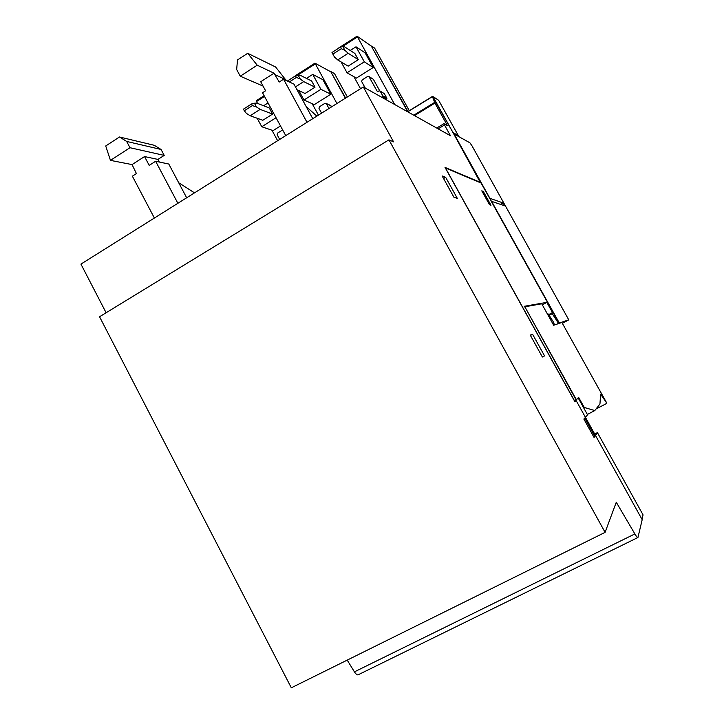 <?xml version="1.0" encoding="UTF-8"?>
<svg xmlns="http://www.w3.org/2000/svg" width="724" height="724" viewBox="0 0 724 724"><rect width="100%" height="100%" fill="white"/><g stroke="black" fill="none" stroke-linecap="round" stroke-linejoin="round"><path stroke-width="1.09" d="M438.147 128.845L444.491 124.999L450.464 135.732L363.321 86.961L393.575 141.868L388.942 139.85L605.092 532.366L616.278 502.248L634.876 533.932C636.613 536.81 637.636 538.004 637.934 537.516L642.188 519.687L576.159 400.598L574.702 401.368M575.861 400.761L574.53 401.069M594.694 434.029L597.418 432.617L595.517 435.504M585.463 417.377L587.544 414.816L583.082 406.779L583.68 406.472L578.621 397.349L576.331 399.639L524.846 306.795L541.742 303.799L553.67 325.248L561.887 322.47L606.812 403.132L600.603 394.164L599.952 403.974L594.802 410.553L584.422 407.522L583.68 406.472M641.998 519.343L643.066 514.909L597.418 432.617M575.698 400.453L578.186 397.956L583.082 406.779M574.394 400.815L575.824 399.431L524.846 306.795M595.988 409.033L606.54 403.512M587.345 414.463L594.802 410.553M574.82 400.426L576.331 399.639M557.552 323.936L559.055 323.112L558.466 323.311L552.231 313.673L551.851 312.895L552.566 312.705L546.819 302.37L524.212 306.297L524.565 306.949M559.055 323.112L491.189 201.209L504.619 205.77M574.494 400.761L445.468 167.986L481.062 183.018L491.288 201.154M490.99 205.254L489.524 204.756L481.777 190.837L483.297 191.426L490.99 205.254M480.464 182.765L453.613 133.723L469.921 142.818L472.066 145.949L568.747 319.809L559.335 323.022L491.442 201.064M489.505 198.186L503.044 202.928L504.664 205.743M489.759 198.041L453.867 133.569M557.878 323.827L559.335 323.022M347.212 660.116L354.416 671.854C356.163 674.506 357.538 675.42 358.534 674.605L637.663 537.642M388.942 139.85L99.55 316.759L291.32 687.8L605.092 532.366M363.321 86.961L80.934 264.106L106.111 312.75M453.278 133.053L433.214 97.025M433.495 96.853L438.654 100.31L458.346 135.65L457.921 135.904M458.346 135.65L453.55 132.881M345.638 98.057L330.931 71.948M331.203 71.766L334.497 73.586L347.348 96.989M407.92 111.523L371.394 46.218M371.665 46.046L374.634 48.119L409.286 110.681M256.323 100.745L257.418 103.351M271.943 130.202L277.627 140.718M336.932 103.523L314.967 63.151L330.895 71.875L345.357 98.238M312.18 103.668L318.433 115.125M296.74 74.871L296.831 75.531M394.689 104.518L357.122 36.227L371.358 46.155L407.648 111.686M353.936 76.726L360.534 88.717M244.305 110.754L243.445 109.161L251.527 103.985L254.423 103.224L256.739 103.089L269.265 107.957L272.586 114.084L262.839 120.265L250.151 115.759L260.151 109.387L256.423 106.926L252.386 105.586L244.305 110.754L246.368 113.351L250.151 115.759M272.586 114.084L260.151 109.387M254.423 103.224L256.423 106.926M252.386 105.586L251.527 103.985M287.374 81.034L295.501 75.839L298.188 75.224L300.234 75.278L311.646 80.988L315.012 87.161L305.066 93.468L297.003 89.749M315.012 87.161L303.7 81.622L295.446 86.889M298.188 75.224L300.225 78.952L296.378 77.45L289.329 81.957M303.7 81.622L300.225 78.952M296.378 77.45L295.501 75.839M358.317 59.685L348.172 66.128L337.746 59.929L348.163 53.277L344.968 50.381L341.312 48.716L332.877 54.101L334.479 57.078L331.99 52.481L340.416 47.087L342.895 46.626L344.642 46.879L354.887 53.467L358.317 59.685L348.163 53.277M342.895 46.626L344.968 50.381M332.877 54.101L331.99 52.481M341.312 48.716L340.416 47.087M334.479 57.078L337.746 59.929M482.401 191.96L483.297 191.426M547.561 314.261L548.367 314.053L553.299 321.89L554.322 324.388L553.371 324.705M553.453 324.859L554.322 324.388M542.33 304.858L546.819 302.37M556.964 324.126L558.466 323.311M453.64 133.705L432.436 96.464L407.576 111.731M576.159 400.598L574.947 401.82L445.016 167.398L480.808 182.566M444.491 124.999L443.993 123.677L447.532 125.768L434.907 103.089L432.382 96.473L407.594 111.74M594.069 437.459L583.861 419.051L584.684 418.047L594.811 436.319L594.069 437.459M593.743 436.88L594.811 436.319M542.376 357.013L530.23 335.076L532.583 334.262L544.566 355.891L542.376 357.013M530.43 335.438L532.583 334.262M453.939 197.263L442.129 175.941L445.649 177.299L457.306 198.34L453.939 197.263M443.568 178.538L445.649 177.299M279.69 139.433L277.147 134.736L277.563 133.125L282.65 129.922M321.583 113.152L318.994 108.419L319.429 106.781L324.841 103.378L326.388 103.776L328.977 108.51M330.461 105.414L331.565 106.89M365.258 88.047L361.692 81.568L362.136 79.921L367.656 76.445L368.851 76.427L377.439 91.713L379.286 90.753L380.281 91.324L382.77 95.821L382.344 97.604M368.851 76.427L373.376 79.323L379.756 90.871M380.281 91.324L384.308 93.64L379.874 90.898M384.308 93.64L386.761 98.084L382.77 95.821M386.761 98.084L382.906 96.265M386.897 98.518L382.878 96.735M386.86 98.98L386.67 99.396L382.679 97.152M257.183 118.256L261.771 126.754L273.111 130.601L280.496 125.94M261.771 126.754L276.043 117.722M268.025 102.917L263.581 105.749M298.831 90.6L303.98 100.039L314.325 104.618L330.85 94.201L320.904 89.324L312.741 74.4L322.886 79.667L330.85 94.201M303.98 100.039L320.904 89.324M312.741 74.4L306.469 78.4M341.067 61.902L347.049 72.771L356.362 78.12L373.213 67.495L364.317 61.839L356.009 46.798L365.113 52.852L373.213 67.495M347.049 72.771L364.317 61.839M356.009 46.798L350.244 50.481M306.134 106.509L316.85 116.121M286.233 80.5L275.618 67.006L247.698 53.295L257.219 65.205L274.007 73.187L279.22 82.038L283.573 79.251L307.003 122.293M312.768 118.682L293.944 84.129L283.573 79.251M285.745 135.632L262.513 92.744L265.599 90.772L260.712 81.749L274.007 73.187M275.247 74.726L285.808 79.712M263.056 86.084L240.268 76.201L236.657 69.522L237.499 59.947L247.698 53.295M240.268 76.201L257.219 65.205M178.71 182.756L194.53 192.856M159.316 162.031L157.932 159.416L164.212 155.398L161.072 149.479L154.275 145.298L119.478 136.99L126.664 141.433L129.976 147.714L110.455 160.375L105.722 145.977L119.478 136.99M186.674 197.779L168.782 164.022L155.633 161.262L177.869 203.299M154.384 218.033L132.365 176.176L136.42 173.579L132.058 164.592L144.547 156.556L149.207 165.38L155.633 161.262M129.976 147.714L164.212 155.398M132.058 164.592L110.455 160.375M144.547 156.556L157.932 159.416M126.664 141.433L161.072 149.479M600.522 395.404L601.318 394.987M583.707 407.902L584.422 407.522M500.619 204.34L503.044 202.928M562.367 323.347L568.711 319.881M551.851 312.895L548.756 314.596L551.86 312.877M549.263 315.311L552.231 313.673M414.499 115.605L434.907 103.089M413.766 115.197L434.581 102.428M407.739 111.822L432.427 96.636M331.022 105.903L326.388 103.776M373.376 79.323L369.231 76.835M357.357 37.005L342.108 46.77M315.257 63.947L297.338 75.414M264.504 96.419L256.459 101.577M634.876 533.932L354.416 671.854M443.921 123.695L436.744 128.058M325.945 103.333L330.596 105.469M256.206 100.763L264.115 95.704M296.641 74.889L314.967 63.151M338.352 48.191L357.041 36.218"/></g></svg>
